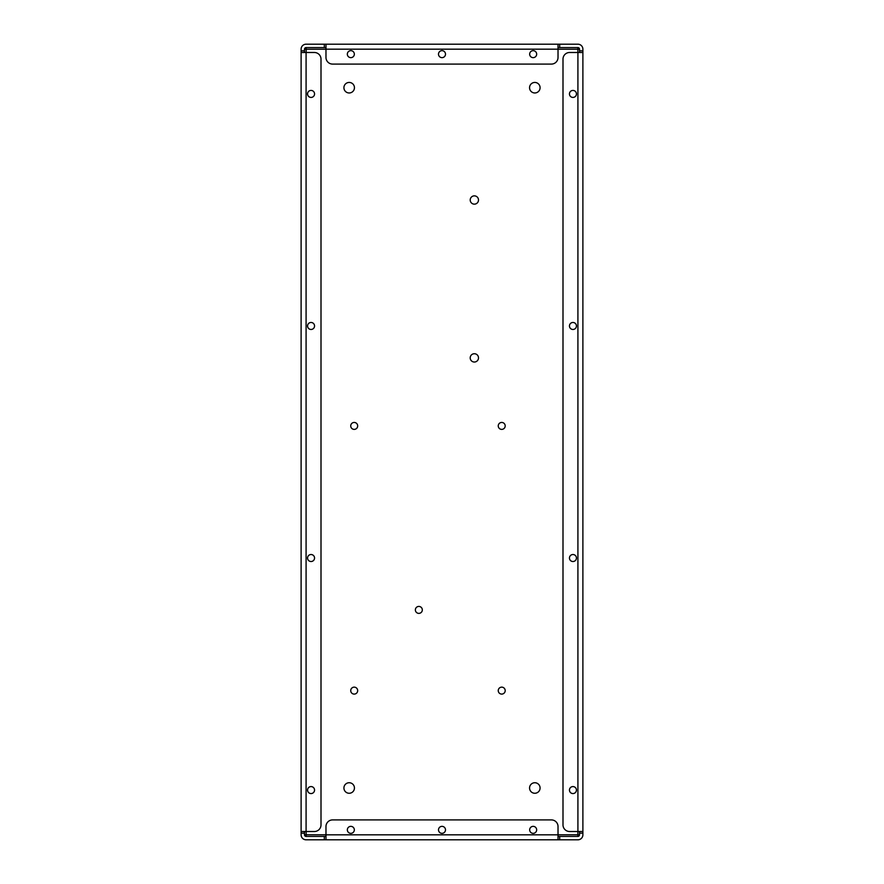 <?xml version="1.0" encoding="UTF-8"?>
<svg xmlns="http://www.w3.org/2000/svg" width="884" height="884" viewBox="0 0 884 884"><rect width="100%" height="100%" fill="white"/><g stroke="black" fill="none" stroke-linecap="round" stroke-linejoin="round"><path stroke-width="1.33" d="M579.528 50.83L582.888 50.83L582.888 49.172A4.973 4.973 0 0 0 577.915 44.2L559.683 44.2L559.683 47.57L577.871 47.57A1.657 1.657 0 0 1 579.528 49.228L579.528 52.487M582.888 50.83L582.888 52.487L569.627 52.487A6.63 6.63 0 0 0 562.997 59.117L562.997 824.882A6.63 6.63 0 0 0 569.627 831.512L577.915 831.512L577.915 52.487M325.975 834.772L306.14 834.772L306.14 836.43A1.657 1.657 0 0 1 304.483 834.772L304.483 833.17L301.113 833.17L301.113 834.827A4.973 4.973 0 0 0 306.085 839.8L577.915 839.8A4.973 4.973 0 0 0 582.888 834.827L582.888 52.487M474.354 195.861A4.144 4.144 0 0 1 477.946 202.071A4.144 4.144 0 0 1 470.763 202.071A4.144 4.144 0 0 1 474.354 195.861M474.354 353.733A4.144 4.144 0 0 1 477.946 359.954A4.144 4.144 0 0 1 470.763 359.954A4.144 4.144 0 0 1 474.354 353.733M534.82 782.738A5.26 5.26 0 0 1 539.373 790.639A5.26 5.26 0 0 1 530.267 790.639A5.26 5.26 0 0 1 534.82 782.738M349.18 782.738A5.26 5.26 0 0 1 353.733 790.639A5.26 5.26 0 0 1 344.627 790.639A5.26 5.26 0 0 1 349.18 782.738M534.82 82.444A5.26 5.26 0 0 1 539.373 90.345A5.26 5.26 0 0 1 530.267 90.345A5.26 5.26 0 0 1 534.82 82.444M349.18 82.444A5.26 5.26 0 0 1 353.733 90.345A5.26 5.26 0 0 1 344.627 90.345A5.26 5.26 0 0 1 349.18 82.444M582.888 831.512L577.915 831.512M559.683 839.8L559.683 836.43L577.871 836.43A1.657 1.657 0 0 0 579.517 834.827L579.517 831.512L579.528 833.17L582.888 833.17M325.975 49.172L558.025 49.172L558.025 57.46A6.63 6.63 0 0 1 551.395 64.09L332.605 64.09A6.63 6.63 0 0 1 325.975 57.46L325.975 44.2L559.683 44.2M304.483 50.83L301.113 50.83L301.113 49.172A4.973 4.973 0 0 1 306.085 44.2L324.317 44.2L324.317 47.57L306.14 47.57A1.657 1.657 0 0 0 304.483 49.228L304.483 52.487M325.975 44.2L324.317 44.2M301.113 50.83L301.113 52.487L314.373 52.487A6.63 6.63 0 0 1 321.002 59.117L321.002 824.882A6.63 6.63 0 0 1 314.373 831.512L306.085 831.512L306.085 52.487M301.113 833.17L301.113 52.487M301.113 104.08L301.113 55.803M301.113 184.259L301.113 135.981M301.113 113.771L301.113 104.168M301.113 135.893L301.113 126.29M301.113 124.169L301.113 115.881M301.113 817.424L301.113 762.726M301.113 698.913L301.113 417.137M301.113 711.344L301.113 703.056M301.113 321.323L301.113 255.531M301.113 412.994L301.113 404.706M301.113 235.619L301.113 228.989M301.113 378.186L301.113 373.214M501.725 687.144A3.481 3.481 0 0 1 504.731 692.36A3.481 3.481 0 0 1 498.709 692.36A3.481 3.481 0 0 1 501.725 687.144M354.208 687.144A3.481 3.481 0 0 1 357.213 692.36A3.481 3.481 0 0 1 351.191 692.36A3.481 3.481 0 0 1 354.208 687.144M418.85 606.424A3.481 3.481 0 0 1 421.856 611.64A3.481 3.481 0 0 1 415.834 611.64A3.481 3.481 0 0 1 418.85 606.424M354.208 422.442A3.481 3.481 0 0 1 357.213 427.657A3.481 3.481 0 0 1 351.191 427.657A3.481 3.481 0 0 1 354.208 422.442M501.725 422.442A3.481 3.481 0 0 1 504.731 427.657A3.481 3.481 0 0 1 498.709 427.657A3.481 3.481 0 0 1 501.725 422.442M325.975 47.57L324.317 47.57M558.025 47.57L559.683 47.57M572.942 561.517A3.492 3.492 0 0 0 575.97 556.279A3.492 3.492 0 0 0 569.915 556.279A3.492 3.492 0 0 0 572.942 561.517M572.942 97.428A3.492 3.492 0 0 0 575.97 92.179A3.492 3.492 0 0 0 569.915 92.179A3.492 3.492 0 0 0 572.942 97.428M572.942 329.467A3.492 3.492 0 0 0 575.97 324.229A3.492 3.492 0 0 0 569.915 324.229A3.492 3.492 0 0 0 572.942 329.467M572.942 793.567A3.492 3.492 0 0 0 575.97 788.329A3.492 3.492 0 0 0 569.915 788.329A3.492 3.492 0 0 0 572.942 793.567M559.683 836.43L558.025 836.43M306.14 836.43L325.975 836.43M558.025 49.172L558.025 44.2M325.975 839.8L325.975 826.54A6.63 6.63 0 0 1 332.605 819.91L551.395 819.91A6.63 6.63 0 0 1 558.025 826.54L558.025 839.8M301.113 831.512L306.085 831.512M304.483 833.17L304.483 831.512M533.163 57.648A3.492 3.492 0 0 0 536.19 52.399A3.492 3.492 0 0 0 530.135 52.399A3.492 3.492 0 0 0 533.163 57.648M442 57.648A3.492 3.492 0 0 0 445.028 52.399A3.492 3.492 0 0 0 438.972 52.399A3.492 3.492 0 0 0 442 57.648M350.837 57.648A3.492 3.492 0 0 0 353.865 52.399A3.492 3.492 0 0 0 347.81 52.399A3.492 3.492 0 0 0 350.837 57.648M533.163 833.347A3.492 3.492 0 0 0 536.19 828.109A3.492 3.492 0 0 0 530.135 828.109A3.492 3.492 0 0 0 533.163 833.347M442 833.347A3.492 3.492 0 0 0 445.028 828.109A3.492 3.492 0 0 0 438.972 828.109A3.492 3.492 0 0 0 442 833.347M350.837 833.347A3.492 3.492 0 0 0 353.865 828.109A3.492 3.492 0 0 0 347.81 828.109A3.492 3.492 0 0 0 350.837 833.347M311.058 97.428A3.492 3.492 0 0 0 314.085 92.179A3.492 3.492 0 0 0 308.03 92.179A3.492 3.492 0 0 0 311.058 97.428M311.058 329.467A3.492 3.492 0 0 0 314.085 324.229A3.492 3.492 0 0 0 308.03 324.229A3.492 3.492 0 0 0 311.058 329.467M311.058 561.517A3.492 3.492 0 0 0 314.085 556.279A3.492 3.492 0 0 0 308.03 556.279A3.492 3.492 0 0 0 311.058 561.517M311.058 793.567A3.492 3.492 0 0 0 314.085 788.329A3.492 3.492 0 0 0 308.03 788.329A3.492 3.492 0 0 0 311.058 793.567M306.14 52.487L306.14 49.217L325.975 49.228M558.025 49.228L577.871 49.228L577.871 52.487M304.483 834.772L306.14 834.772L306.14 831.512M577.871 831.512L577.871 834.772L558.025 834.772M324.317 839.8L324.317 836.43M325.975 834.827L558.025 834.827M579.528 49.228L577.871 49.228L577.871 47.57M304.483 49.217L306.14 49.228L306.14 47.57M577.871 836.43L577.871 834.772L579.517 834.772"/></g></svg>
